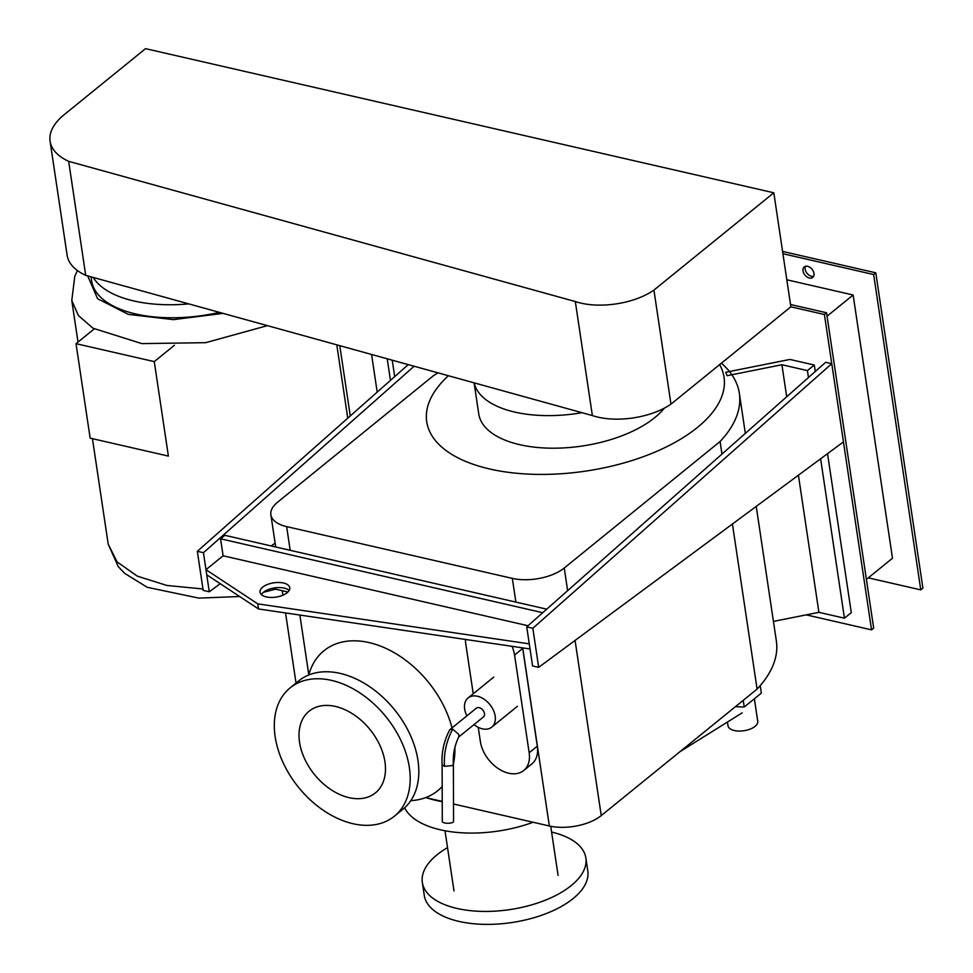 <?xml version="1.0" encoding="UTF-8"?>
<svg xmlns="http://www.w3.org/2000/svg" width="973" height="973" viewBox="0 0 973 973"><rect width="100%" height="100%" fill="white"/><g stroke="black" fill="none" stroke-linecap="round" stroke-linejoin="round"><path stroke-width="1.46" d="M287.096 592.764A15.033 7.237 171.5 0 1 270.92 597.446A15.033 7.237 171.5 0 1 260.022 592.18A15.033 7.237 171.5 0 1 262.698 587.157A15.033 7.237 171.5 0 1 278.874 582.474A15.033 7.237 171.5 0 1 289.759 587.741A15.033 7.237 171.5 0 1 287.096 592.764M289.163 590.441A15.033 7.237 -8.5 0 0 263.452 592.265A15.033 7.237 -8.5 0 0 261.384 594.588M527.998 625.736L223.109 555.79L205.972 569.692L206.738 574.8L258.526 608.964L257.772 603.868L529.263 643.858L530.03 648.967L258.526 608.964M205.972 569.692L257.772 603.868M546.729 609.171L224.848 535.32L220.567 538.799L223.109 555.79M287.935 592.01L272.136 588.385M220.567 538.799L542.727 612.71M831.757 363.695L843.445 441.888L538.677 667.356L532.827 628.266L831.757 363.695L825.663 362.297L526.734 626.867L532.572 665.958L538.677 667.356M532.827 628.266L526.734 626.867M220.226 583.691L209.28 591.791L203.442 552.7L414.121 366.237M275.116 543.092L271.224 545.962M408.271 364.62L197.337 551.302L203.175 590.392L209.28 591.791M203.442 552.7L197.337 551.302M94.186 328.935L76.028 343.676L90.148 438.142L168.39 456.094L154.269 361.615L174.422 345.257M154.269 361.615L76.028 343.676M387.218 358.794L390.453 380.382M377.196 392.119L371.577 354.464M392.228 360.18L394.685 376.636M339.772 345.658L350.268 415.945M87.716 275.918L97.58 298.687L128.29 314.376L173.316 319.643L223.097 313.379M91.048 276.831L91.657 280.881A105.218 50.657 -8.5 0 0 219.436 312.357M93.238 277.439A105.218 50.657 -8.5 0 0 188.798 303.892M478.242 727.342L480.37 741.56A30.066 20.421 -129.1 0 0 498.2 768.548A30.066 20.421 -129.1 0 0 523.717 770.507A30.066 20.421 -129.1 0 0 529.166 752.761L514.559 655.024A30.066 20.421 -129.1 0 0 512.005 646.315M522.61 647.872A30.066 20.421 50.9 0 1 522.696 648.419L537.303 746.157A30.066 20.421 50.9 0 1 531.854 763.902L523.717 770.507M465.459 639.456A30.066 20.421 -129.1 0 0 465.763 643.834L473.231 693.773M474.009 724.593A18.791 12.771 -129.1 0 0 482.353 728.838A18.791 12.771 -129.1 0 0 491.754 727.135A18.791 12.771 -129.1 0 0 493.347 710.12A18.791 12.771 -129.1 0 0 477.475 696.254A18.791 12.771 -129.1 0 0 468.074 697.957A18.791 12.771 -129.1 0 0 466.906 715.848M442.119 764.729L444.466 766.323L452.323 765.581L453.382 764.243C452.725 754.793 454.549 745.61 458.855 736.719L458.794 734.445L452.7 729.154L450.061 729.519L476.356 708.162A5.631 3.831 50.9 0 1 479.178 707.663A5.631 3.831 50.9 0 1 483.946 711.81A5.631 3.831 50.9 0 1 483.472 716.919L458.697 737.023M453.394 764.316L453.564 821.431A5.631 1.812 179.8 0 1 450.499 823.049A5.631 1.812 179.8 0 1 444.625 822.927A5.631 1.812 179.8 0 1 442.289 821.455L442.119 764.766C441.377 752.579 443.883 740.988 449.635 730.03L450.061 729.519M760.241 685.588L761.36 693.104L744.236 707.006L743.238 700.329M744.236 707.006L735.406 706.69M754.367 698.784L757.736 721.358A15.033 7.237 171.5 0 1 755.072 726.369A15.033 7.237 171.5 0 1 738.896 731.064A15.033 7.237 171.5 0 1 728.011 725.797L727.451 722.039M85.709 275.359A79.47 38.251 171.5 0 1 67.125 255.242L50.085 141.231A79.47 38.251 -8.5 0 0 68.669 161.336L85.709 275.359L592.362 415.568L575.323 301.545A54.78 26.368 -8.5 0 0 653.929 290.1L670.969 404.123A54.78 26.368 171.5 0 1 592.362 415.568M653.929 290.1L773.815 192.788L145.536 48.65L64.182 114.68A79.47 38.251 -8.5 0 0 50.085 141.231M68.669 161.336L575.323 301.545M773.815 192.788L790.854 306.811L670.969 404.123M582.012 412.698A97.701 47.032 171.5 0 1 514.851 412.102A97.701 47.032 171.5 0 1 474.155 382.851M664.304 408.174A97.701 47.032 171.5 0 1 519.728 444.673A97.701 47.032 171.5 0 1 478.752 413.939L474.106 382.839M719.631 364.632A150.316 72.355 171.5 0 1 724.046 377.269A150.316 72.355 171.5 0 1 648.833 454.598A150.316 72.355 171.5 0 1 489.747 468.998A150.316 72.355 171.5 0 1 426.721 421.71A150.316 72.355 171.5 0 1 448.456 375.736M452.019 727.926A90.185 61.275 -129.1 0 0 396.108 653.795A90.185 61.275 -129.1 0 0 323.936 650.742A90.185 61.275 -129.1 0 0 308.782 674.982M410.788 800.645A90.185 61.275 -129.1 0 0 437.619 790.794A90.185 61.275 -129.1 0 0 442.18 786.488M453.382 764.146A90.185 61.275 -129.1 0 0 454.877 747.507M384.943 761.847A52.615 35.746 -129.1 0 0 353.746 714.608A52.615 35.746 -129.1 0 0 309.086 711.202A52.615 35.746 -129.1 0 0 299.55 742.253A52.615 35.746 -129.1 0 0 330.747 789.492A52.615 35.746 -129.1 0 0 375.408 792.898A52.615 35.746 -129.1 0 0 384.943 761.847M409.341 767.442A82.669 56.166 -129.1 0 0 360.326 693.214A82.669 56.166 -129.1 0 0 290.136 687.862A82.669 56.166 -129.1 0 0 275.152 736.658A82.669 56.166 -129.1 0 0 324.167 810.886A82.669 56.166 -129.1 0 0 394.345 816.238A82.669 56.166 -129.1 0 0 409.341 767.442M290.136 687.862L298.76 680.857A82.669 56.166 50.9 0 1 368.949 686.22A82.669 56.166 50.9 0 1 417.964 760.436A82.669 56.166 50.9 0 1 402.968 809.232L394.345 816.238M533.107 822.246A90.185 43.42 171.5 0 1 404.634 807.809M427.062 797.921A90.185 43.42 -8.5 0 0 442.229 801.667M585.868 857.991L587.801 870.957A82.669 39.796 171.5 0 1 573.133 898.565A82.669 39.796 171.5 0 1 484.165 924.35A82.669 39.796 171.5 0 1 424.277 895.391L422.343 882.438A82.669 39.796 -8.5 0 0 482.231 911.397A82.669 39.796 -8.5 0 0 571.2 885.612A82.669 39.796 -8.5 0 0 585.868 857.991A82.669 39.796 -8.5 0 0 551.594 832.073M447.531 847.629A82.669 39.796 -8.5 0 0 437.011 854.817A82.669 39.796 -8.5 0 0 422.343 882.438M438.02 372.854A178.254 85.806 -8.5 0 0 433.399 375.724L277.548 502.238A37.582 18.086 -8.5 0 0 270.883 514.79A37.582 18.086 -8.5 0 0 286.646 526.612L512.333 578.388A37.582 18.086 -8.5 0 0 564.243 568.013L720.093 441.499L721.966 454.075M732.426 524.021L757.091 689.091L601.241 815.593A37.582 18.086 171.5 0 1 549.344 825.98L453.503 803.99M442.229 801.399L425.675 797.605M756.24 506.398L776.357 640.964A178.254 85.806 171.5 0 1 757.091 689.091M720.093 441.499A178.254 85.806 -8.5 0 0 739.358 393.372A178.254 85.806 -8.5 0 0 721.407 363.184M781.903 364.741L807.432 370.604L814.292 365.033L789.894 359.438L725.785 372.258L727.074 375.712L781.903 364.741L786.695 396.789M798.407 475.201L818.901 612.333L773.438 621.419M820.616 458.769L844.442 618.183L818.901 612.333M807.432 370.604L808.466 377.512M827.537 453.661L851.29 612.625L844.442 618.183M814.292 365.033L815.252 371.504M805.498 266.298A6.762 4.597 -129.1 0 0 805.145 269.18A6.762 4.597 -129.1 0 0 813.635 276.32M803.005 270.92A6.762 4.597 50.9 0 1 804.233 266.93A6.762 4.597 50.9 0 1 809.974 267.368A6.762 4.597 50.9 0 1 813.987 273.437A6.762 4.597 50.9 0 1 812.759 277.427A6.762 4.597 50.9 0 1 807.018 276.989A6.762 4.597 50.9 0 1 803.005 270.92M866.396 579.397L892.484 558.222L853.139 295.001L827.062 316.176M786.816 279.786L853.139 295.001M782.924 253.722L873.645 274.544L920.774 589.881L868.305 577.853M806.216 614.863L871.54 629.859L873.681 628.12L826.551 312.771L790.514 304.5M873.645 274.544L875.785 272.805L922.915 588.154L920.774 589.881M871.54 629.859L824.411 314.51L826.551 312.771M782.584 251.423L875.785 272.805M824.411 314.51L790.854 306.811M239.65 596.51L198.796 598.115L147.239 587.303L124.666 573.352L118.244 566.59L108.21 544.175L117.088 561.92L137.29 576.138L166.857 585.454L202.968 588.969M77.998 342.07L71.783 300.499L78.363 315.483L92.958 328.205L141.876 343.615L205.631 342.678L267.417 325.639M529.166 752.761L537.303 746.157M522.696 648.419L514.559 655.024M444.466 766.323C443.712 753.224 446.449 740.83 452.7 729.154M286.646 526.612L290.185 550.317M299.866 615.058L308.806 674.885M564.243 568.013L567.636 590.672M575.067 640.429L601.241 815.593M549.344 825.98L522.72 647.896M515.872 602.092L512.333 578.388M275.59 589.176L263.415 592.302M92.435 438.665L108.21 544.175M336.792 344.843L347.75 418.171M71.783 300.499L74.787 276.259L77.426 270.555M517.441 706.276L491.754 727.135M493.761 677.099L468.074 697.957M680.018 751.655L742.168 712.856M445.014 830.772L454.002 890.952M550.73 826.272L558.076 875.396M270.883 514.79L275.7 546.984M282.231 590.696L282.9 595.196M285.551 612.954L296.035 683.07M739.358 393.372L745.33 433.386"/></g></svg>
